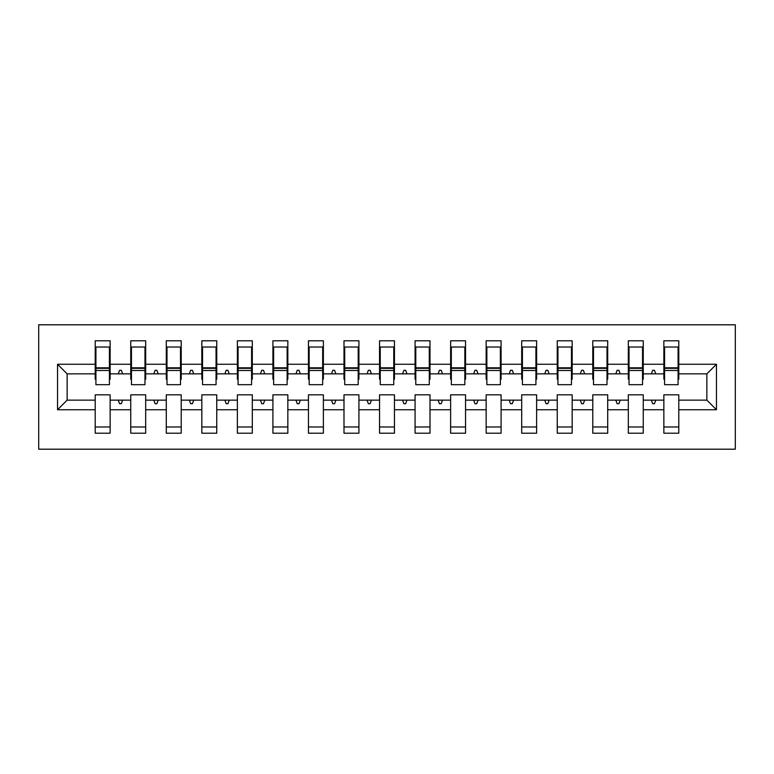 <?xml version="1.0" encoding="UTF-8"?>
<svg xmlns="http://www.w3.org/2000/svg" width="774" height="774" viewBox="0 0 774 774"><rect width="100%" height="100%" fill="white"/><g stroke="black" fill="none" stroke-linecap="round" stroke-linejoin="round"><path stroke-width="1.16" d="M38.7 449.201L735.3 449.201L735.3 324.799L38.7 324.799L38.7 449.201M716.463 409.746L706.865 400.148L706.865 373.852L716.463 364.254L716.463 409.746L678.788 409.746L678.788 394.817L663.86 394.817L663.86 400.148L643.252 400.148L643.252 394.817L628.324 394.817L628.324 400.148L607.706 400.148L607.706 394.817L592.778 394.817L592.778 400.148L572.17 400.148L572.17 394.817L557.241 394.817L557.241 400.148L536.624 400.148L536.624 394.817L521.695 394.817L521.695 400.148L501.088 400.148L501.088 394.817L486.159 394.817L486.159 400.148L465.542 400.148L465.542 394.817L450.623 394.817L450.623 400.148L430.005 400.148L430.005 394.817L415.077 394.817L415.077 400.148L394.459 400.148L394.459 394.817L379.541 394.817L379.541 400.148L358.923 400.148L358.923 394.817L343.995 394.817L343.995 400.148L323.377 400.148L323.377 394.817L308.458 394.817L308.458 400.148L287.841 400.148L287.841 394.817L272.912 394.817L272.912 400.148L252.305 400.148L252.305 394.817L237.376 394.817L237.376 400.148L216.759 400.148L216.759 394.817L201.83 394.817L201.83 400.148L181.222 400.148L181.222 394.817L166.294 394.817L166.294 400.148L145.676 400.148L145.676 394.817L130.748 394.817L130.748 400.148L110.14 400.148L110.14 433.208L95.212 433.208L95.212 400.148L67.135 400.148L57.537 409.746L57.537 364.254L67.135 373.852L67.135 400.148M678.788 409.746L678.788 433.208L663.86 433.208L663.86 400.148M706.865 373.852L678.788 373.852L678.788 340.792L663.86 340.792L663.86 364.254L643.252 364.254L643.252 379.183L642.536 379.183M664.576 379.183L663.86 379.183L663.86 364.254M663.86 409.746L643.252 409.746L643.252 433.208L628.324 433.208L628.324 400.148M643.252 364.254L643.252 340.792L628.324 340.792L628.324 364.254L607.706 364.254L607.706 379.183L607 379.183M629.03 379.183L628.324 379.183L628.324 364.254M628.324 409.746L607.706 409.746L607.706 433.208L592.778 433.208L592.778 400.148M607.706 364.254L607.706 340.792L592.778 340.792L592.778 364.254L572.17 364.254L572.17 379.183L571.454 379.183M593.494 379.183L592.778 379.183L592.778 364.254M592.778 409.746L572.17 409.746L572.17 433.208L557.241 433.208L557.241 400.148M572.17 364.254L572.17 340.792L557.241 340.792L557.241 364.254L536.624 364.254L536.624 379.183L535.918 379.183M557.948 379.183L557.241 379.183L557.241 364.254M557.241 409.746L536.624 409.746L536.624 433.208L521.695 433.208L521.695 400.148M536.624 364.254L536.624 340.792L521.695 340.792L521.695 364.254L501.088 364.254L501.088 379.183L500.372 379.183M522.411 379.183L521.695 379.183L521.695 364.254M521.695 409.746L501.088 409.746L501.088 433.208L486.159 433.208L486.159 400.148M501.088 364.254L501.088 340.792L486.159 340.792L486.159 364.254L465.542 364.254L465.542 379.183L464.835 379.183M486.865 379.183L486.159 379.183L486.159 364.254M486.159 409.746L465.542 409.746L465.542 433.208L450.623 433.208L450.623 400.148M465.542 364.254L465.542 340.792L450.623 340.792L450.623 364.254L430.005 364.254L430.005 379.183L429.289 379.183M451.329 379.183L450.623 379.183L450.623 364.254M450.623 409.746L430.005 409.746L430.005 433.208L415.077 433.208L415.077 400.148M430.005 364.254L430.005 340.792L415.077 340.792L415.077 364.254L394.459 364.254L394.459 379.183L393.753 379.183M415.793 379.183L415.077 379.183L415.077 364.254M415.077 409.746L394.459 409.746L394.459 433.208L379.541 433.208L379.541 400.148M394.459 364.254L394.459 340.792L379.541 340.792L379.541 364.254L358.923 364.254L358.923 379.183L358.207 379.183M380.247 379.183L379.541 379.183L379.541 364.254M379.541 409.746L358.923 409.746L358.923 433.208L343.995 433.208L343.995 400.148M358.923 364.254L358.923 340.792L343.995 340.792L343.995 364.254L323.377 364.254L323.377 379.183L322.671 379.183M344.711 379.183L343.995 379.183L343.995 364.254M343.995 409.746L323.377 409.746L323.377 433.208L308.458 433.208L308.458 400.148M323.377 364.254L323.377 340.792L308.458 340.792L308.458 364.254L287.841 364.254L287.841 379.183L287.135 379.183M309.165 379.183L308.458 379.183L308.458 364.254M308.458 409.746L287.841 409.746L287.841 433.208L272.912 433.208L272.912 400.148M287.841 364.254L287.841 340.792L272.912 340.792L272.912 364.254L252.305 364.254L252.305 379.183L251.589 379.183M273.628 379.183L272.912 379.183L272.912 364.254M272.912 409.746L252.305 409.746L252.305 433.208L237.376 433.208L237.376 400.148M252.305 364.254L252.305 340.792L237.376 340.792L237.376 364.254L216.759 364.254L216.759 379.183L216.052 379.183M238.082 379.183L237.376 379.183L237.376 364.254M237.376 409.746L216.759 409.746L216.759 433.208L201.83 433.208L201.83 400.148M216.759 364.254L216.759 340.792L201.83 340.792L201.83 364.254L181.222 364.254L181.222 379.183L180.506 379.183M202.546 379.183L201.83 379.183L201.83 364.254M201.83 409.746L181.222 409.746L181.222 433.208L166.294 433.208L166.294 400.148M181.222 364.254L181.222 340.792L166.294 340.792L166.294 364.254L145.676 364.254L145.676 379.183L144.97 379.183M167 379.183L166.294 379.183L166.294 364.254M166.294 409.746L145.676 409.746L145.676 433.208L130.748 433.208L130.748 400.148M145.676 364.254L145.676 340.792L130.748 340.792L130.748 364.254L110.14 364.254L110.14 340.792L95.212 340.792L95.212 364.254L57.537 364.254M131.464 379.183L130.748 379.183L130.748 364.254M110.14 400.148L110.14 394.817L95.212 394.817L95.212 400.148M95.918 379.183L95.212 379.183L95.212 364.254M678.788 373.852L678.788 379.183L678.082 379.183M643.252 409.746L643.252 400.148M607.706 409.746L607.706 400.148M572.17 409.746L572.17 400.148M536.624 409.746L536.624 400.148M501.088 409.746L501.088 400.148M465.542 409.746L465.542 400.148M430.005 409.746L430.005 400.148M394.459 409.746L394.459 400.148M358.923 409.746L358.923 400.148M323.377 409.746L323.377 400.148M287.841 409.746L287.841 400.148M252.305 409.746L252.305 400.148M216.759 409.746L216.759 400.148M181.222 409.746L181.222 400.148M145.676 409.746L145.676 400.148M716.463 364.254L678.788 364.254M130.748 409.746L110.14 409.746M95.212 409.746L57.537 409.746M651.369 373.852L655.742 373.852L654.446 370.291L652.666 370.291L651.369 373.852L643.252 373.852M663.86 373.852L655.742 373.852M651.369 400.148L652.666 403.709L654.446 403.709L655.742 400.148M615.833 373.852L620.197 373.852L618.9 370.291L617.13 370.291L615.833 373.852L607.706 373.852M628.324 373.852L620.197 373.852M615.833 400.148L617.13 403.709L618.9 403.709L620.197 400.148M580.297 373.852L584.66 373.852L583.364 370.291L581.584 370.291L580.297 373.852L572.17 373.852M592.778 373.852L584.66 373.852M580.297 400.148L581.584 403.709L583.364 403.709L584.66 400.148M544.751 373.852L549.114 373.852L547.818 370.291L546.047 370.291L544.751 373.852L536.624 373.852M557.241 373.852L549.114 373.852M544.751 400.148L546.047 403.709L547.818 403.709L549.114 400.148M509.215 373.852L513.578 373.852L512.282 370.291L510.501 370.291L509.215 373.852L501.088 373.852M521.695 373.852L513.578 373.852M509.215 400.148L510.501 403.709L512.282 403.709L513.578 400.148M473.669 373.852L478.032 373.852L476.745 370.291L474.965 370.291L473.669 373.852L465.542 373.852M486.159 373.852L478.032 373.852M473.669 400.148L474.965 403.709L476.745 403.709L478.032 400.148M438.132 373.852L442.496 373.852L441.199 370.291L439.419 370.291L438.132 373.852L430.005 373.852M450.623 373.852L442.496 373.852M438.132 400.148L439.419 403.709L441.199 403.709L442.496 400.148M402.586 373.852L406.95 373.852L405.663 370.291L403.883 370.291L402.586 373.852L394.459 373.852M415.077 373.852L406.95 373.852M402.586 400.148L403.883 403.709L405.663 403.709L406.95 400.148M367.05 373.852L371.414 373.852L370.117 370.291L368.337 370.291L367.05 373.852L358.923 373.852M379.541 373.852L371.414 373.852M367.05 400.148L368.337 403.709L370.117 403.709L371.414 400.148M331.504 373.852L335.868 373.852L334.581 370.291L332.801 370.291L331.504 373.852L323.377 373.852M343.995 373.852L335.868 373.852M331.504 400.148L332.801 403.709L334.581 403.709L335.868 400.148M295.968 373.852L300.331 373.852L299.035 370.291L297.255 370.291L295.968 373.852L287.841 373.852M308.458 373.852L300.331 373.852M295.968 400.148L297.255 403.709L299.035 403.709L300.331 400.148M260.422 373.852L264.785 373.852L263.499 370.291L261.718 370.291L260.422 373.852L252.305 373.852M272.912 373.852L264.785 373.852M260.422 400.148L261.718 403.709L263.499 403.709L264.785 400.148M224.886 373.852L229.249 373.852L227.953 370.291L226.182 370.291L224.886 373.852L216.759 373.852M237.376 373.852L229.249 373.852M224.886 400.148L226.182 403.709L227.953 403.709L229.249 400.148M189.34 373.852L193.703 373.852L192.416 370.291L190.636 370.291L189.34 373.852L181.222 373.852M201.83 373.852L193.703 373.852M189.34 400.148L190.636 403.709L192.416 403.709L193.703 400.148M153.803 373.852L158.167 373.852L156.87 370.291L155.1 370.291L153.803 373.852L145.676 373.852M166.294 373.852L158.167 373.852M153.803 400.148L155.1 403.709L156.87 403.709L158.167 400.148M118.258 373.852L122.631 373.852L121.334 370.291L119.554 370.291L118.258 373.852L110.14 373.852L110.14 364.254M130.748 373.852L122.631 373.852M118.258 400.148L119.554 403.709L121.334 403.709L122.631 400.148M110.14 373.852L110.14 379.183L109.424 379.183M95.212 373.852L67.135 373.852M706.865 400.148L678.788 400.148M95.212 347.013L95.918 347.013L95.212 347.013M95.918 370.475L95.918 347.013L110.14 347.013L109.424 347.013L109.424 384.688L95.918 384.688L95.918 370.475L109.424 370.475M95.212 426.987L110.14 426.987M130.748 347.013L131.464 347.013L130.748 347.013M131.464 370.475L131.464 347.013L145.676 347.013L144.97 347.013L144.97 384.688L131.464 384.688L131.464 370.475L144.97 370.475M130.748 426.987L145.676 426.987M166.294 347.013L167 347.013L166.294 347.013M167 370.475L167 347.013L181.222 347.013L180.506 347.013L180.506 384.688L167 384.688L167 370.475L180.506 370.475M166.294 426.987L181.222 426.987M201.83 347.013L202.546 347.013L201.83 347.013M202.546 370.475L202.546 347.013L216.759 347.013L216.052 347.013L216.052 384.688L202.546 384.688L202.546 370.475L216.052 370.475M201.83 426.987L216.759 426.987M237.376 347.013L238.082 347.013L237.376 347.013M238.082 370.475L238.082 347.013L252.305 347.013L251.589 347.013L251.589 384.688L238.082 384.688L238.082 370.475L251.589 370.475M237.376 426.987L252.305 426.987M272.912 347.013L273.628 347.013L272.912 347.013M273.628 370.475L273.628 347.013L287.841 347.013L287.135 347.013L287.135 384.688L273.628 384.688L273.628 370.475L287.135 370.475M272.912 426.987L287.841 426.987M308.458 347.013L309.165 347.013L308.458 347.013M309.165 370.475L309.165 347.013L323.377 347.013L322.671 347.013L322.671 384.688L309.165 384.688L309.165 370.475L322.671 370.475M308.458 426.987L323.377 426.987M343.995 347.013L344.711 347.013L343.995 347.013M344.711 370.475L344.711 347.013L358.923 347.013L358.207 347.013L358.207 384.688L344.711 384.688L344.711 370.475L358.207 370.475M343.995 426.987L358.923 426.987M379.541 347.013L380.247 347.013L379.541 347.013M380.247 370.475L380.247 347.013L394.459 347.013L393.753 347.013L393.753 384.688L380.247 384.688L380.247 370.475L393.753 370.475M379.541 426.987L394.459 426.987M415.077 347.013L415.793 347.013L415.077 347.013M415.793 370.475L415.793 347.013L430.005 347.013L429.289 347.013L429.289 384.688L415.793 384.688L415.793 370.475L429.289 370.475M415.077 426.987L430.005 426.987M450.623 347.013L451.329 347.013L450.623 347.013M451.329 370.475L451.329 347.013L465.542 347.013L464.835 347.013L464.835 384.688L451.329 384.688L451.329 370.475L464.835 370.475M450.623 426.987L465.542 426.987M486.159 347.013L486.865 347.013L486.159 347.013M486.865 370.475L486.865 347.013L501.088 347.013L500.372 347.013L500.372 384.688L486.865 384.688L486.865 370.475L500.372 370.475M486.159 426.987L501.088 426.987M521.695 347.013L522.411 347.013L521.695 347.013M522.411 370.475L522.411 347.013L536.624 347.013L535.918 347.013L535.918 384.688L522.411 384.688L522.411 370.475L535.918 370.475M521.695 426.987L536.624 426.987M557.241 347.013L557.948 347.013L557.241 347.013M557.948 370.475L557.948 347.013L572.17 347.013L571.454 347.013L571.454 384.688L557.948 384.688L557.948 370.475L571.454 370.475M557.241 426.987L572.17 426.987M592.778 347.013L593.494 347.013L592.778 347.013M593.494 370.475L593.494 347.013L607.706 347.013L607 347.013L607 384.688L593.494 384.688L593.494 370.475L607 370.475M592.778 426.987L607.706 426.987M628.324 347.013L629.03 347.013L628.324 347.013M629.03 370.475L629.03 347.013L643.252 347.013L642.536 347.013L642.536 384.688L629.03 384.688L629.03 370.475L642.536 370.475M628.324 426.987L643.252 426.987M663.86 347.013L664.576 347.013L663.86 347.013M664.576 370.475L664.576 347.013L678.788 347.013L678.082 347.013L678.082 384.688L664.576 384.688L664.576 370.475L678.082 370.475M663.86 426.987L678.788 426.987M109.424 355.905L110.14 355.905M95.212 355.905L95.918 355.905M95.918 368.337L109.424 368.337M144.97 355.905L145.676 355.905M130.748 355.905L131.464 355.905M131.464 368.337L144.97 368.337M180.506 355.905L181.222 355.905M166.294 355.905L167 355.905M167 368.337L180.506 368.337M216.052 355.905L216.759 355.905M201.83 355.905L202.546 355.905M202.546 368.337L216.052 368.337M251.589 355.905L252.305 355.905M237.376 355.905L238.082 355.905M238.082 368.337L251.589 368.337M287.135 355.905L287.841 355.905M272.912 355.905L273.628 355.905M273.628 368.337L287.135 368.337M322.671 355.905L323.377 355.905M308.458 355.905L309.165 355.905M309.165 368.337L322.671 368.337M358.207 355.905L358.923 355.905M343.995 355.905L344.711 355.905M344.711 368.337L358.207 368.337M393.753 355.905L394.459 355.905M379.541 355.905L380.247 355.905M380.247 368.337L393.753 368.337M429.289 355.905L430.005 355.905M415.077 355.905L415.793 355.905M415.793 368.337L429.289 368.337M464.835 355.905L465.542 355.905M450.623 355.905L451.329 355.905M451.329 368.337L464.835 368.337M500.372 355.905L501.088 355.905M486.159 355.905L486.865 355.905M486.865 368.337L500.372 368.337M535.918 355.905L536.624 355.905M521.695 355.905L522.411 355.905M522.411 368.337L535.918 368.337M571.454 355.905L572.17 355.905M557.241 355.905L557.948 355.905M557.948 368.337L571.454 368.337M607 355.905L607.706 355.905M592.778 355.905L593.494 355.905M593.494 368.337L607 368.337M642.536 355.905L643.252 355.905M628.324 355.905L629.03 355.905M629.03 368.337L642.536 368.337M678.082 355.905L678.788 355.905M663.86 355.905L664.576 355.905M664.576 368.337L678.082 368.337M95.918 367.805L109.424 367.805M131.464 367.805L144.97 367.805M167 367.805L180.506 367.805M202.546 367.805L216.052 367.805M238.082 367.805L251.589 367.805M273.628 367.805L287.135 367.805M309.165 367.805L322.671 367.805M344.711 367.805L358.207 367.805M380.247 367.805L393.753 367.805M415.793 367.805L429.289 367.805M451.329 367.805L464.835 367.805M486.865 367.805L500.372 367.805M522.411 367.805L535.918 367.805M557.948 367.805L571.454 367.805M593.494 367.805L607 367.805M629.03 367.805L642.536 367.805M664.576 367.805L678.082 367.805"/></g></svg>
